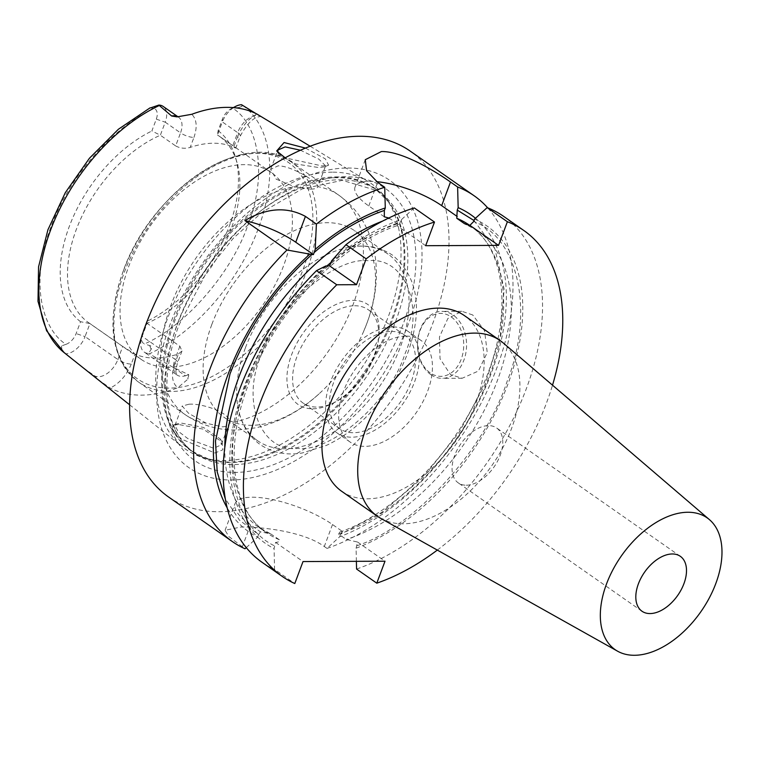 <?xml version="1.0" encoding="UTF-8"?>
<svg xmlns="http://www.w3.org/2000/svg" width="760" height="760" viewBox="0 0 760 760"><rect width="100%" height="100%" fill="white"/><g stroke="black" fill="none" stroke-linecap="round" stroke-linejoin="round"><path stroke-width="0.57" stroke-dasharray="3.8 2.85" d="M356.383 561.327L356.079 548.207L357.589 542.051L346.313 539.467L338.656 534.119L339.691 532.114L342.427 531.458L332.51 524.533A60.278 18.829 20.5 0 0 252.139 497.211A60.278 18.829 20.5 0 0 235.059 503.604A60.278 18.829 20.5 0 0 250.515 524.894L260.433 531.819L270.721 533.89L279.366 539.761C279.889 541.357 278.635 542.241 275.595 542.412L274.075 548.568L274.569 569.411L294.794 583.538M328.329 265.962C292.135 298.509 264.841 338.285 246.43 385.31C218.823 454.347 231.325 525.787 275.006 546.069M260.433 531.819L258.599 534.612L239.476 520.163L225.216 498.655M238.678 107.521L241.984 106.362L238.678 107.521L232.598 108.11A12.587 7.609 124.9 0 0 231.068 108.784A12.587 7.609 124.9 0 0 222.528 118.854L218.101 130.691L217.474 134.976L222.347 121.932L237.661 132.63A19.285 11.656 -55.1 0 1 259.217 115.615L260.955 116.527L259.977 115.672M241.566 104.719L241.984 106.362M310.773 189.145C315.172 189.031 317.509 188.204 317.784 186.647C319.115 182.998 292.106 165.718 278.103 165.851L270.665 169.366L276.165 179.17L294.604 186.751L310.773 189.145M277.951 152.579L278.663 154.005L295.801 163.989L318.839 167.57L324.425 166.858L325.594 165.889L317.784 186.647A133.95 80.94 -55.1 0 1 338.703 195.111A133.95 80.94 -55.1 0 1 353.106 304.522A133.95 80.94 -55.1 0 1 229.387 423.082L221.35 444.704L213.864 448.343L187.805 438.577L177.773 430.92L174.942 425.391L176.909 423.833L181.887 423.187L203.632 427.5L220.305 439.005L221.35 444.704M211.869 324.339A113.857 68.799 -55.1 0 1 327.19 222.699A113.857 68.799 -55.1 0 1 354.521 230.669A113.857 68.799 -55.1 0 1 366.757 323.665A113.857 68.799 -55.1 0 1 363.641 331.398A113.857 68.799 -55.1 0 1 321.831 391.248A113.857 68.799 -55.1 0 1 251.436 425.315A113.857 68.799 -55.1 0 1 224.114 417.335A113.857 68.799 -55.1 0 1 211.869 324.339M245.433 347.785A113.857 68.799 -55.1 0 1 350.854 246.962A113.857 68.799 -55.1 0 1 360.753 246.135A113.857 68.799 -55.1 0 1 388.075 254.115A113.857 68.799 -55.1 0 1 400.311 347.111A113.857 68.799 -55.1 0 1 284.99 448.751A113.857 68.799 -55.1 0 1 257.668 440.781A113.857 68.799 -55.1 0 1 238.146 408.291A113.857 68.799 -55.1 0 1 245.433 347.785M261.307 354.882C275.661 308.256 334.01 256.823 368.153 260.709C405.317 256.51 425.344 307.591 404.814 354.245C390.459 400.872 332.11 452.314 297.967 448.428C260.803 452.627 240.787 401.536 261.307 354.882M380.722 518.348A107.16 64.752 124.9 0 0 403.17 523.792A107.16 64.752 124.9 0 0 501.59 449.986A107.16 64.752 124.9 0 0 503.243 342.969M341.687 491.302A107.16 64.752 124.9 0 0 367.403 498.807A107.16 64.752 124.9 0 0 467.333 422.218A107.16 64.752 124.9 0 0 464.426 315.618M466.279 485.212A33.487 20.235 124.9 0 0 497.506 461.282A33.487 20.235 124.9 0 0 496.603 427.965A33.487 20.235 124.9 0 0 488.566 425.619A33.487 20.235 124.9 0 0 457.33 449.549A33.487 20.235 124.9 0 0 458.242 482.866A33.487 20.235 124.9 0 0 466.279 485.212M475.475 218.281A193.534 116.945 -55.1 0 1 486.761 384.541A193.534 116.945 -55.1 0 1 339.673 536.75L327.019 548.406L324.301 546.506C303.667 531.534 262.456 526.861 241.005 527.003L225.083 530.271L228.845 536.531L245.024 548.767M168.492 496.945A210.966 127.48 124.9 0 0 219.127 511.727A210.966 127.48 124.9 0 0 415.872 360.933A210.966 127.48 124.9 0 0 410.134 151.059M430.882 374.661A33.487 24.548 89.7 0 1 418.142 337.05A33.487 24.548 89.7 0 1 441.873 311.372A33.487 24.548 89.7 0 1 453.169 315.067A33.487 24.548 89.7 0 1 465.909 352.668A33.487 24.548 89.7 0 1 442.168 378.347A33.487 24.548 89.7 0 1 430.882 374.661M472.758 314.982L461.852 311.286L447.858 318.488L439.441 336.974L440.04 358.748L450.471 374.575L462.147 378.262L478.391 371.041L487.226 352.564L484.585 330.79L472.758 314.982M430.188 372.875A31.474 23.075 89.7 0 1 420.099 330.505A31.474 23.075 89.7 0 1 451.126 316.853A31.474 23.075 89.7 0 1 461.215 359.233A31.474 23.075 89.7 0 1 430.188 372.875M347.633 168.017A175.294 105.925 -55.1 0 1 408.557 323.484A175.294 105.925 -55.1 0 1 230.993 479.987A175.294 105.925 -55.1 0 1 170.078 324.529A175.294 105.925 -55.1 0 1 347.633 168.017M332.291 172.178A162.041 97.916 124.9 0 0 182.609 285.313A162.041 97.916 124.9 0 0 182.59 446.975A162.041 97.916 124.9 0 0 203.822 457.824A162.041 97.916 124.9 0 0 224.466 460.55A162.041 97.916 124.9 0 0 367.431 359.024A162.041 97.916 124.9 0 0 385.558 197.695A162.041 97.916 124.9 0 0 368.068 181.488A162.041 97.916 124.9 0 0 332.291 172.178M141.008 359.28A113.857 68.799 -55.1 0 1 137.911 246.022A113.857 68.799 -55.1 0 1 244.093 164.644A113.857 68.799 -55.1 0 1 271.415 172.615A113.857 68.799 -55.1 0 1 274.512 285.883A113.857 68.799 -55.1 0 1 168.34 367.26A113.857 68.799 -55.1 0 1 141.008 359.28L88.502 322.601A113.857 68.799 124.9 0 1 76.741 228.332A113.857 68.799 124.9 0 1 160.35 135.223L175.655 145.92L180.538 132.876L165.224 122.18L160.35 135.223L151.867 130.986L156.294 119.149A12.587 7.609 124.9 0 0 154.242 108.462C121.847 122.132 72.361 168.093 51.043 226.641C28.576 285.19 43.804 330.866 66.063 344.299A12.587 7.609 124.9 0 0 76.123 333.564L80.55 321.727L89.936 323.56L85.053 336.594L117.866 359.518A19.285 11.656 -55.1 0 1 95.152 376.171A10.041 7.923 111.7 0 1 97.631 379.297L110.314 388.065A155.505 93.964 124.9 0 0 141.341 395.133A155.505 93.964 124.9 0 0 177.764 387.771L188.195 378.908L188.727 374.699L173.536 367.545L149.35 353.885A152.532 92.169 124.9 0 0 258.562 227.895A152.532 92.169 124.9 0 0 242.355 105.136M178.648 424.488L172.938 425.21L171.75 430.207L182.02 439.337L214.871 452.998L222.889 449.796L222.167 442.044L203.243 429.144L178.648 424.488M305.482 148.114L325.299 158.85L328.586 165.177L322.192 165.965L285.18 157.852M64.153 352.63A152.532 92.169 124.9 0 0 66.281 354.245L82.222 367.023M188.974 404.225C203.319 403.123 232.788 413.839 229.387 423.082C228.779 425.534 226.29 426.769 221.92 426.778L206.207 423.187L188.632 413.326L182.172 406.04L188.974 404.225M218.101 130.691A117.724 71.136 -55.1 0 1 235.476 157.282A117.724 71.136 -55.1 0 1 146.794 321.433L147.06 323.304L179.864 346.227L181.982 350.997L178.448 353.913A113.857 68.799 -55.1 0 1 155.192 358.074A113.857 68.799 -55.1 0 1 134.986 354.103L122.74 346.474L117.866 359.518A10.041 3.135 -159.5 0 0 131.261 364.078L134.986 354.103M179.864 346.227L174.99 359.271L142.186 336.347L147.06 323.304A113.857 68.799 124.9 0 0 237.016 162.602A113.857 68.799 124.9 0 0 218.909 135.926A113.857 68.799 124.9 0 0 217.474 134.976L232.788 145.673L237.661 132.63A10.041 3.135 20.5 0 1 240.236 136.173A10.041 3.135 20.5 0 1 237.386 137.237L233.662 147.212L235.818 147.991L240.236 136.173C247.219 123.168 254.125 116.612 260.955 116.527M175.655 145.92C180.3 148.409 185.155 148.903 190.2 147.402A113.857 68.799 -55.1 0 1 213.456 143.232A113.857 68.799 -55.1 0 1 233.662 147.212C236.787 148.675 236.493 148.162 232.788 145.673M325.594 165.889L318.801 159.115L300.523 150.243M154.242 108.462L150.48 107.91L152.769 106.751M156.294 119.149L165.224 122.18A19.285 11.656 124.9 0 0 163.153 106.428M312.787 408.794A60.943 36.822 124.9 0 0 333.203 403.123A60.943 36.822 124.9 0 0 378.708 337.991A60.943 36.822 124.9 0 0 353.334 300.333A60.943 36.822 124.9 0 0 291.602 354.749A60.943 36.822 124.9 0 0 312.787 408.794M354.625 305.748A56.924 34.399 -55.1 0 1 368.286 309.728A56.924 34.399 -55.1 0 1 378.318 340.917A56.924 34.399 -55.1 0 1 335.815 401.755A56.924 34.399 -55.1 0 1 316.749 407.056A56.924 34.399 -55.1 0 1 303.088 403.066A56.924 34.399 -55.1 0 1 301.54 346.427A56.924 34.399 -55.1 0 1 354.625 305.748M391.372 331.417A56.924 34.399 -55.1 0 1 405.033 335.397A56.924 34.399 -55.1 0 1 406.581 392.036A56.924 34.399 -55.1 0 1 353.495 432.725A56.924 34.399 -55.1 0 1 339.834 428.735A56.924 34.399 -55.1 0 1 338.285 372.106A56.924 34.399 -55.1 0 1 391.372 331.417M393.043 326.942A61.949 37.43 -55.1 0 1 407.911 331.284A61.949 37.43 -55.1 0 1 409.592 392.91A61.949 37.43 -55.1 0 1 351.823 437.19A61.949 37.43 -55.1 0 1 336.955 432.858A61.949 37.43 -55.1 0 1 335.264 371.222A61.949 37.43 -55.1 0 1 393.043 326.942M406.163 336.11A61.949 37.43 -55.1 0 1 421.03 340.452A61.949 37.43 -55.1 0 1 422.721 402.087A61.949 37.43 -55.1 0 1 364.942 446.358A61.949 37.43 -55.1 0 1 350.075 442.026A61.949 37.43 -55.1 0 1 348.394 380.389A61.949 37.43 -55.1 0 1 406.163 336.11M80.55 321.727A117.724 71.136 -55.1 0 1 69.255 226.556A117.724 71.136 -55.1 0 1 151.867 130.986M88.502 322.601A113.857 68.799 124.9 0 0 89.936 323.56L122.74 346.474M146.794 321.433L142.367 333.269A12.587 7.609 124.9 0 0 141.493 336.661A12.587 7.609 124.9 0 0 144.419 343.957C185.221 326.42 231.961 272.565 248.092 224.504C266.817 177.166 259.892 125.162 232.598 108.11M233.529 107.626A19.285 11.656 124.9 0 0 222.347 121.932L222.528 118.854M142.367 333.269L142.186 336.347A19.285 11.656 124.9 0 0 140.857 341.534A19.285 11.656 124.9 0 0 144.257 352.099A19.285 11.656 124.9 0 0 148.57 353.447L151.136 349.334C152.294 347.415 151.81 346.161 149.682 345.553L144.419 343.957M66.063 344.299L61.474 345.942C60.306 346.55 60.458 347.805 61.921 349.724L65.835 353.808A19.285 11.656 124.9 0 0 85.053 336.594L76.123 333.564M255.769 113.459L259.217 115.615M148.57 353.447L149.35 353.885M474.041 220.542L494.95 248.909L504.127 289.275L500.298 336.252L485.146 384.075L459.135 432.373L423.263 477.195L381.881 512.373L340.603 534.251L339.673 536.75M246.249 547.646L257.668 537.111A193.534 116.945 -55.1 0 1 227.069 507.651M257.668 537.111L258.599 534.612M356.079 548.207A193.534 116.945 124.9 0 0 509.048 381.045A193.534 116.945 124.9 0 0 474.572 219.098M357.01 545.718C414.57 526.956 485.089 449.663 507.233 381.055C534.517 312.303 518.757 237.434 473.651 221.568M327.019 548.406A210.966 127.48 124.9 0 0 486.694 391.932A210.966 127.48 124.9 0 0 487.663 207.803M414.276 207.927L401.688 219.421A193.534 116.945 124.9 0 0 331.626 260.841M401.688 219.421L400.767 221.891C376.837 230.1 353.381 244.178 330.391 264.147M325.802 265.971A193.534 116.945 124.9 0 0 274.075 548.568M342.427 531.458L340.603 534.251M331.047 262.38A184.177 111.293 -55.1 0 1 397.452 223.915L397.433 225.559C338.513 244.91 274.027 313.348 248.33 384.598C223.468 449.378 232.341 510.34 266.409 532.665A184.177 111.293 -55.1 0 1 246.61 382.233A184.177 111.293 -55.1 0 1 326.885 265.971M425.657 245.698L396.995 225.682L400.767 221.891M356.573 569.05A210.966 127.48 124.9 0 0 522.139 399.313A210.966 127.48 124.9 0 0 503.652 216.391M397.452 223.915L389.794 218.566A184.177 111.293 124.9 0 0 382.66 221.075M384.322 216.818L368.79 205.969A53.58 16.739 -159.5 0 1 355.043 187.045A53.58 16.739 -159.5 0 1 376.703 181.668M262.01 562.276A210.966 127.48 124.9 0 0 274.569 569.411M275.595 542.412L303.012 561.564M357.589 542.051L385.006 561.203M437.313 550.088A210.966 127.48 124.9 0 0 552.51 385.187M279.366 539.761A184.177 111.293 -55.1 0 1 266.409 532.665L258.751 527.317A184.177 111.293 124.9 0 0 271.709 534.413M224.78 447.06A184.177 111.293 124.9 0 0 258.751 527.317L270.721 533.89M177.147 325.09A166.136 100.386 -55.1 0 1 345.43 176.757A166.136 100.386 -55.1 0 1 403.161 324.092A166.136 100.386 -55.1 0 1 234.887 472.425A166.136 100.386 -55.1 0 1 177.147 325.09M177.831 322.648A160.037 96.701 -55.1 0 1 339.929 179.768A160.037 96.701 -55.1 0 1 378.337 190.978A160.037 96.701 -55.1 0 1 395.542 321.689A160.037 96.701 -55.1 0 1 233.453 464.569A160.037 96.701 -55.1 0 1 195.035 453.359A160.037 96.701 -55.1 0 1 177.831 322.648M336.974 177.707A160.037 96.701 124.9 0 0 174.886 320.587A160.037 96.701 124.9 0 0 192.09 451.298A160.037 96.701 124.9 0 0 230.498 462.507A160.037 96.701 124.9 0 0 392.597 319.627A160.037 96.701 124.9 0 0 375.392 188.917A160.037 96.701 124.9 0 0 336.974 177.707M173.85 319.95A160.218 96.814 -55.1 0 1 336.129 176.909A160.218 96.814 -55.1 0 1 388.797 202.141A160.218 96.814 -55.1 0 1 391.808 319A160.218 96.814 -55.1 0 1 229.53 462.042A160.218 96.814 -55.1 0 1 209.114 459.344A160.218 96.814 -55.1 0 1 173.85 319.95M206.207 423.187A133.95 80.94 -55.1 0 1 185.288 414.722A133.95 80.94 -55.1 0 1 170.886 305.32A133.95 80.94 -55.1 0 1 294.604 186.751M123.291 271.111A131.936 79.724 -55.1 0 1 256.927 153.311A131.936 79.724 -55.1 0 1 302.774 270.322A131.936 79.724 -55.1 0 1 169.138 388.113A131.936 79.724 -55.1 0 1 123.291 271.111M259.873 153.111A133.95 80.94 124.9 0 0 124.193 272.697A133.95 80.94 124.9 0 0 138.595 382.109A133.95 80.94 124.9 0 0 170.743 391.485A133.95 80.94 124.9 0 0 306.423 271.899A133.95 80.94 124.9 0 0 292.02 162.498A133.95 80.94 124.9 0 0 259.873 153.111M250.515 524.894L242.298 546.867M178.03 116.84A19.285 11.656 -55.1 0 1 178.457 117.126A19.285 11.656 -55.1 0 1 180.538 132.876A10.041 3.135 20.5 0 0 193.933 137.427L190.2 147.402M149.682 345.553L151.136 349.334M61.921 349.724L61.474 345.942M173.536 367.545L185.307 375.772A19.285 11.656 -55.1 0 1 177.061 375.022A19.285 11.656 -55.1 0 1 174.99 359.271A10.041 3.135 -159.5 0 1 177.564 362.815A10.041 3.135 -159.5 0 1 174.724 363.878L178.448 353.913M193.933 137.427C197.486 127.082 196.773 119.368 191.795 114.285M256.861 114C248.064 119.139 241.575 126.891 237.386 137.237M92.52 375.126L95.152 376.171L83.381 367.945M131.261 364.078C126.72 375.136 119.738 383.135 110.314 388.065M174.724 363.878C170.971 374.955 171.988 382.916 177.764 387.771M188.727 374.699L185.307 375.772A10.041 6.298 72.6 0 1 188.195 378.908M466.545 224.552A184.177 111.293 -55.1 0 1 477.365 230.707A184.177 111.293 -55.1 0 1 492.841 391.97A184.177 111.293 -55.1 0 1 346.313 539.467M338.656 534.119A184.177 111.293 124.9 0 0 485.184 386.622A184.177 111.293 124.9 0 0 469.708 225.359A184.177 111.293 124.9 0 0 469.642 225.311M332.51 524.533L324.301 546.506M368.79 205.969L377.625 182.324M203.822 457.824L209.114 459.344L192.09 451.298L195.035 453.359C165.291 433.827 157.624 380.788 179.208 324.539L208.002 269.658L233.368 238.193L262.19 212.144L302.072 188.955L342.294 180.357L378.337 190.978L375.392 188.917L388.797 202.141L385.558 197.695M363.641 331.398L366.842 323.447C375.364 300.998 378.157 278.72 375.231 256.604L371.127 239.286C365.085 221.065 354.284 206.34 338.703 195.111L292.02 162.498C246.097 126.606 151.23 189.924 123.168 271.282C105.611 322.107 110.751 359.052 138.595 382.109L185.288 414.722C201.191 425.486 218.728 430.568 237.918 429.97L255.578 427.861C280.06 422.313 302.138 410.106 321.831 391.248M350.854 246.962C366.776 244.444 380.712 247.219 392.663 255.274C418.161 276.973 423.159 309.615 407.654 353.181C398.135 378.081 383.667 399.978 364.249 418.893C352.269 430.369 339.663 439.195 326.42 445.388L302.271 452.979C292.106 454.784 276.137 455.088 260.338 444.685C248.662 436.24 241.262 424.108 238.146 408.291M680.333 556.32L496.603 427.965M225.083 530.271L235.059 503.604M461.852 311.286L441.873 311.372M129.589 404.757L182.59 446.975M271.415 172.615L218.909 135.926M388.075 254.115L354.521 230.669M378.318 340.917L378.708 337.991M335.815 401.755L333.203 403.123M405.033 335.397L368.286 309.728M421.03 340.452L407.911 331.284M350.075 442.026L336.955 432.858M339.834 428.735L303.088 403.066M257.668 440.781L224.114 417.335M237.016 162.602L235.476 157.282M231.068 108.784L233.31 107.606M270.665 169.366L277.894 150.014M181.982 351.006L177.564 362.815C174.496 374.376 176.614 372.372 176.32 373.673L177.061 375.022L144.257 352.099M141.493 336.661L140.857 341.534M174.942 425.391L182.172 406.04M177.07 116.879L178.059 116.84M328.586 165.177L324.425 166.858M276.688 150.964L278.663 154.005M222.167 442.044L220.305 439.005M172.938 425.21L176.909 423.833M310.184 146.243L368.068 181.488M462.147 378.262L442.168 378.347M339.691 532.114C395.238 513.275 455.791 451.326 483.455 384.284C513.256 315.885 505.856 248.815 469.708 225.359L477.365 230.707L465.386 224.133M365.265 159.714L355.043 187.045M641.972 611.22L458.242 482.866"/><path stroke-width="1.14" d="M225.216 498.655L217.179 471.798L215.488 441.009L230.023 373.853C248.434 326.828 275.738 287.042 311.923 254.505L286.985 249.992L244.891 220.581C266.617 207.822 286.795 206.425 305.416 216.391L316.397 224.067A210.966 127.48 -55.1 0 1 384.721 187.283L377.625 182.324L366.577 170.706L365.265 159.714L381.377 151.563C400.644 151.012 432.022 168.976 450.509 182.011L457.615 186.969L458.166 207.641A193.534 116.945 -55.1 0 1 475.475 218.281M233.31 107.606L235.419 106.504A19.285 11.656 124.9 0 1 241.566 104.719L255.769 113.459M634.419 655.281A80.37 48.564 -55.1 0 1 617.586 651.197A80.37 48.564 -55.1 0 1 611.857 571.805A80.37 48.564 -55.1 0 1 687.895 512.259A80.37 48.564 -55.1 0 1 709.469 519.669A80.37 48.564 -55.1 0 1 708.234 599.925A80.37 48.564 -55.1 0 1 634.419 655.281M709.469 519.669L503.243 342.969A107.16 64.752 124.9 0 0 500.184 340.603A107.16 64.752 124.9 0 0 474.468 333.099A107.16 64.752 124.9 0 0 374.537 409.688A107.16 64.752 124.9 0 0 377.445 516.287A107.16 64.752 124.9 0 0 380.722 518.348L617.586 651.197M500.184 340.603L464.426 315.618A107.16 64.752 124.9 0 0 438.7 308.113A107.16 64.752 124.9 0 0 338.77 384.702A107.16 64.752 124.9 0 0 341.687 491.302L377.445 516.287M672.296 553.973A33.487 20.235 -55.1 0 1 680.333 556.32A33.487 20.235 -55.1 0 1 681.245 589.636A33.487 20.235 -55.1 0 1 650.009 613.567A33.487 20.235 -55.1 0 1 641.972 611.22A33.487 20.235 -55.1 0 1 641.069 577.913A33.487 20.235 -55.1 0 1 672.296 553.973M487.663 207.803A210.966 127.48 124.9 0 0 474.097 195.748L410.134 151.059A210.966 127.48 124.9 0 0 359.499 136.287A210.966 127.48 124.9 0 0 162.754 287.071A210.966 127.48 124.9 0 0 168.492 496.945L232.465 541.633A210.966 127.48 -55.1 0 1 286.985 249.992M246.249 547.646L245.024 548.767A210.966 127.48 -55.1 0 1 232.465 541.633M285.18 157.852L276.688 150.964L284.069 142.529L305.482 148.114M310.184 146.243L256.861 114A154.156 93.147 124.9 0 0 226.86 107.369A154.156 93.147 124.9 0 0 191.795 114.285L177.07 116.879L171.646 116.004L158.831 105.079L150.48 107.91M159.277 105.507A152.532 92.169 124.9 0 0 51.309 228.19A152.532 92.169 124.9 0 0 64.153 352.63L129.589 404.757M300.523 150.243L285.19 146.889L277.903 150.014L277.951 152.579M178.059 116.84L163.153 106.428A19.285 11.656 124.9 0 0 158.831 105.079M235.419 106.504A19.285 11.656 124.9 0 0 233.529 107.626M316.397 224.067L315.219 249.384L313.415 254.572L311.923 254.505M313.415 254.572L295.754 242.231A53.58 16.739 20.5 0 0 244.891 220.581M474.041 220.542L457.244 210.111L458.166 207.641M227.069 507.651A193.534 116.945 -55.1 0 1 309.396 254.514M315.219 249.384A193.534 116.945 -55.1 0 1 385.282 207.964L384.36 210.434L384.322 216.818L388.569 217.949M469.642 225.311A184.177 111.293 124.9 0 0 456.75 218.272L464.408 223.62L469.889 225.359L473.651 221.568L474.572 219.098L487.16 207.613L507.385 221.739L498.541 245.376L425.657 245.698L434.492 222.053L414.276 207.927A210.966 127.48 124.9 0 0 345.942 244.71L366.168 258.837L356.506 284.677L336.756 284.762A210.966 127.48 124.9 0 0 282.235 576.403A210.966 127.48 124.9 0 0 294.794 583.538L303.012 561.564L385.006 561.203L376.789 583.177L356.573 569.05L356.383 561.327M385.282 207.964L384.721 187.283M474.097 195.748A210.966 127.48 124.9 0 0 457.615 186.969M336.756 284.762L316.53 270.636L325.802 265.971L329.612 265.886L331.626 260.841L345.942 244.71M456.75 218.272L457.244 210.111M552.51 385.187A210.966 127.48 124.9 0 0 523.868 230.517L503.652 216.391A210.966 127.48 124.9 0 0 487.16 207.613M376.703 181.668A53.58 16.739 -159.5 0 1 441.674 205.647L457.206 216.505M316.53 270.636A210.966 127.48 124.9 0 0 262.01 562.276L282.235 576.403M376.789 583.177A210.966 127.48 124.9 0 0 437.313 550.088M523.868 230.517A210.966 127.48 124.9 0 0 507.385 221.739M469.889 225.359L498.541 245.376M434.492 222.053A210.966 127.48 124.9 0 0 366.168 258.837M329.612 265.886L356.506 284.677M382.66 221.075A184.177 111.293 124.9 0 0 238.953 376.884A184.177 111.293 124.9 0 0 224.78 447.06M171.646 116.004A19.285 11.656 -55.1 0 1 178.03 116.84M295.754 242.231L305.416 216.391M313.984 252.681C336.974 232.721 360.43 218.633 384.36 210.434M464.408 223.62A184.177 111.293 -55.1 0 1 466.545 224.552M326.885 265.971A184.177 111.293 -55.1 0 1 331.047 262.38M441.674 205.647L450.509 182.011M64.153 352.63L46.607 330.762L38 301.359L38.551 266.874L47.937 229.738L65.341 192.612L89.433 158.261L118.379 129.276L150.052 107.863"/></g></svg>
